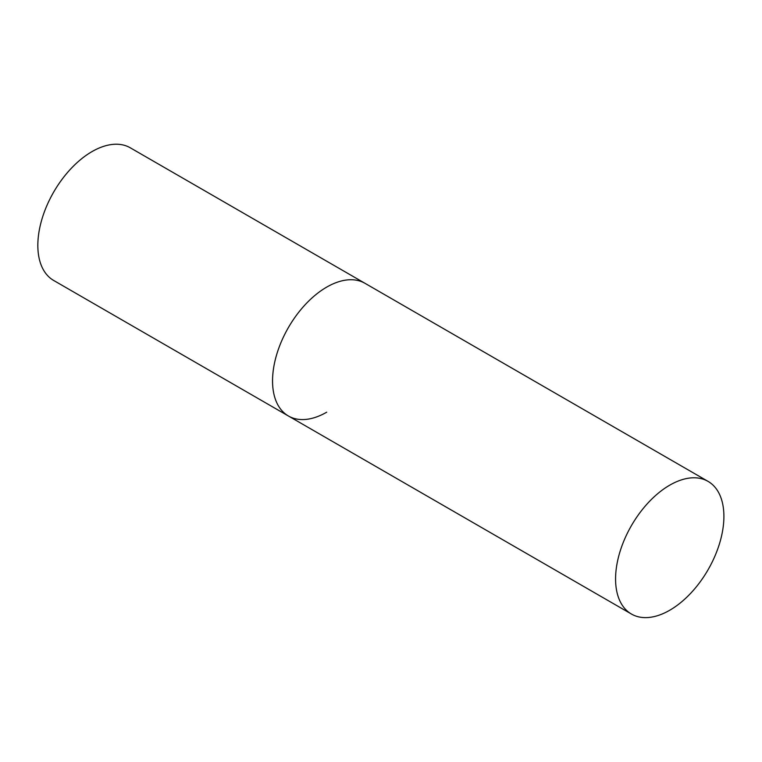 <?xml version="1.0" encoding="UTF-8"?>
<svg xmlns="http://www.w3.org/2000/svg" width="762" height="762" viewBox="0 0 762 762"><rect width="100%" height="100%" fill="white"/><g stroke="black" fill="none" stroke-linecap="round" stroke-linejoin="round"><path stroke-width="1.14" d="M326.707 412.194A76.6 44.225 -60 0 1 288.407 415.995A76.6 44.225 -60 0 1 276.663 354.616A76.6 44.225 -60 0 1 326.707 287.112A76.6 44.225 -60 0 1 365.008 283.321A76.6 44.225 120 0 0 305.981 303.838A76.6 44.225 120 0 0 272.548 380.924A76.6 44.225 120 0 0 288.407 415.995L53.702 280.483A76.6 44.225 -60 0 1 41.958 219.104A76.6 44.225 -60 0 1 92.002 151.609A76.6 44.225 -60 0 1 130.302 147.809L708.031 481.365A76.6 44.225 120 0 0 649.014 501.891A76.6 44.225 120 0 0 615.572 578.968A76.6 44.225 120 0 0 631.441 614.039A76.6 44.225 120 0 0 690.467 593.512A76.6 44.225 120 0 0 723.9 516.426A76.6 44.225 120 0 0 708.031 481.365M288.407 415.995L631.441 614.039"/></g></svg>
